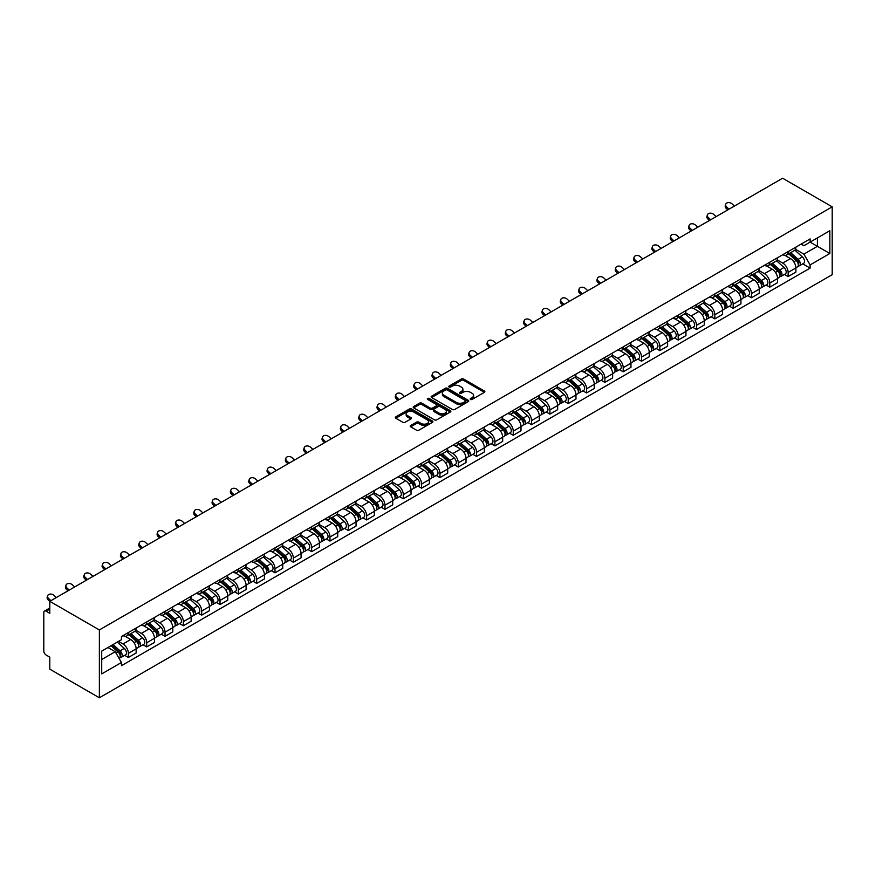 <?xml version="1.0" encoding="UTF-8"?>
<svg xmlns="http://www.w3.org/2000/svg" width="876" height="876" viewBox="0 0 876 876"><rect width="100%" height="100%" fill="white"/><g stroke="black" fill="none" stroke-linecap="round" stroke-linejoin="round"><path stroke-width="1.31" d="M470.511 399.423A1.139 0.657 0 0 0 472.131 399.423L484.384 392.349A1.632 0.942 0 0 0 484.855 391.681A1.632 0.942 0 0 0 484.384 391.024L463.623 379.034A1.632 0.942 0 0 0 461.324 379.034L449.07 386.108A1.139 0.657 0 0 0 450.68 387.039L452.268 386.13A5.223 3.011 0 0 1 459.648 386.13L461.378 387.126A5.223 3.011 0 0 1 462.911 389.262A5.223 3.011 0 0 1 461.378 391.386L459.79 392.306A1.139 0.657 0 0 0 461.411 393.236L462.988 392.317A5.223 3.011 0 0 1 470.368 392.317L472.098 393.313A5.223 3.011 0 0 1 473.631 395.448A5.223 3.011 0 0 1 472.098 397.584L470.511 398.492A1.139 0.657 0 0 0 470.511 399.423L470.511 398.492M410.702 425.506A1.632 0.942 0 0 0 410.22 426.174A1.632 0.942 0 0 0 410.702 426.842L416.516 430.204A1.632 0.942 0 0 0 418.827 430.204L432.437 422.341A1.632 0.942 0 0 0 432.908 421.685A1.632 0.942 0 0 0 432.437 421.017L411.676 409.026A1.632 0.942 0 0 0 409.366 409.026L395.766 416.888A1.632 0.942 0 0 0 395.284 417.556A1.632 0.942 0 0 0 395.766 418.213L402.796 422.276A1.632 0.942 0 0 0 405.106 422.276L410.932 418.914A1.632 0.942 0 0 0 411.402 418.246A1.632 0.942 0 0 0 410.932 417.589L407.439 415.574A4.358 2.518 0 0 1 406.157 413.79A4.358 2.518 0 0 1 408.851 411.468A4.358 2.518 0 0 1 413.603 412.005L427.269 419.9A4.358 2.518 0 0 1 428.55 421.685A4.358 2.518 0 0 1 425.856 424.006A4.358 2.518 0 0 1 421.104 423.458L418.827 422.144A1.632 0.942 0 0 0 416.516 422.144L410.702 425.506L410.702 426.842M99.371 629.943L49.79 601.319L782.629 178.222L832.2 206.845L99.371 629.943L99.371 697.778L832.2 274.681L832.2 206.845M452.388 409.497A1.632 0.942 0 0 0 454.688 409.497L468.299 401.635A1.632 0.942 0 0 0 468.769 400.978A1.632 0.942 0 0 0 468.299 400.31L447.537 388.32A1.632 0.942 0 0 0 445.238 388.32L431.627 396.182A1.632 0.942 0 0 0 431.145 396.85A1.632 0.942 0 0 0 431.627 397.507L452.388 409.497M428.101 399.675A1.139 0.657 0 0 1 429.262 399.839L429.262 398.481L450.363 410.658A1.632 0.942 0 0 1 450.844 411.326A1.632 0.942 0 0 1 450.363 411.994L436.763 419.845A1.632 0.942 0 0 1 434.452 419.845L413.691 407.866L419.516 404.526L419.516 403.168L413.691 406.53A1.632 0.942 0 0 0 413.22 407.198A1.632 0.942 0 0 0 413.691 407.866L413.691 406.53M419.516 404.526A1.632 0.942 0 0 1 421.827 404.526L421.827 403.168A1.632 0.942 0 0 0 419.516 403.168M421.827 403.168L430.247 408.03A1.632 0.942 0 0 0 432.547 408.03L436.412 405.796A1.632 0.942 0 0 0 436.894 405.139A1.632 0.942 0 0 0 436.412 404.471L427.652 399.412A1.139 0.657 0 0 1 429.262 398.481M49.79 601.319L49.79 613.331L46.154 611.229A3.318 1.916 -120 0 0 44.49 611.065A3.318 1.916 -120 0 0 43.8 612.587L43.8 650.977A3.318 1.916 -120 0 0 46.154 655.04L49.79 657.142L49.79 669.154L99.371 697.778M788.148 251.62A7.643 4.413 60 0 1 786.56 255.047L794.313 250.569A7.643 4.413 -120 0 0 795.901 247.141M777.143 259.844L782.739 263.074A7.643 4.413 60 0 1 788.148 272.436L795.901 267.957A7.643 4.413 -120 0 0 790.491 258.606L784.951 255.398M795.901 267.957L795.901 272.097L788.148 276.575L784.425 274.429M786.56 255.047A7.643 4.413 60 0 1 782.805 254.697M788.148 272.436L788.148 276.575M769.818 262.198A7.643 4.413 60 0 1 768.241 265.625L775.994 261.147A7.643 4.413 -120 0 0 777.57 257.719M766.106 285.007L769.818 287.153L777.57 282.674L777.57 278.546A7.643 4.413 -120 0 0 772.172 269.184L766.62 265.976M768.241 265.625A7.643 4.413 60 0 1 764.474 265.286M758.813 270.421L764.419 273.662A7.643 4.413 60 0 1 769.818 283.014L769.818 287.153M751.488 272.775A7.643 4.413 60 0 1 749.911 276.203L757.663 271.735A7.643 4.413 -120 0 0 759.24 268.297M747.775 295.595L751.488 297.741L759.251 293.263L759.251 289.124A7.643 4.413 -120 0 0 753.842 279.762L748.29 276.553M749.911 276.203A7.643 4.413 60 0 1 746.144 275.863M740.483 281.01L746.089 284.24A7.643 4.413 60 0 1 751.488 293.602L751.488 297.741M733.168 283.353A7.643 4.413 60 0 1 731.58 286.791L739.333 282.313A7.643 4.413 -120 0 0 740.921 278.886M729.445 306.173L733.168 308.319L740.921 303.841L740.921 299.701A7.643 4.413 -120 0 0 735.512 290.339L729.96 287.142M731.58 286.791A7.643 4.413 60 0 1 727.825 286.441M722.163 291.588L727.759 294.818A7.643 4.413 60 0 1 733.168 304.18L733.168 308.319M714.838 293.942A7.643 4.413 60 0 1 713.261 297.369L721.014 292.891A7.643 4.413 -120 0 0 722.59 289.463M711.126 316.751L714.838 318.897L722.59 314.418L722.59 310.279A7.643 4.413 -120 0 0 717.192 300.928L711.64 297.72M713.261 297.369A7.643 4.413 60 0 1 709.494 297.019M703.833 302.165L709.44 305.395A7.643 4.413 60 0 1 714.838 314.758L714.838 318.897M696.508 304.519A7.643 4.413 60 0 1 694.931 307.947L702.683 303.468A7.643 4.413 -120 0 0 704.26 300.041M692.796 327.328L696.508 329.475L704.26 325.007L704.26 320.868A7.643 4.413 -120 0 0 698.862 311.506L693.31 308.297M694.931 307.947A7.643 4.413 60 0 1 691.164 307.607M685.503 312.743L691.109 315.984A7.643 4.413 60 0 1 696.508 325.346L696.508 329.475M678.188 315.097A7.643 4.413 60 0 1 676.601 318.535L684.353 314.057A7.643 4.413 -120 0 0 685.941 310.619M674.465 337.917L678.188 340.063L685.941 335.585L685.941 331.446A7.643 4.413 -120 0 0 680.532 322.083L674.98 318.886M676.601 318.535A7.643 4.413 60 0 1 672.845 318.185M667.183 323.332L672.779 326.562A7.643 4.413 60 0 1 678.188 335.924L678.188 340.063M659.858 325.686A7.643 4.413 60 0 1 658.281 329.113L666.034 324.635A7.643 4.413 -120 0 0 667.611 321.207M656.146 348.495L659.858 350.641L667.611 346.162L667.611 342.023A7.643 4.413 -120 0 0 662.212 332.672L656.661 329.464M658.281 329.113A7.643 4.413 60 0 1 654.514 328.763M648.853 333.909L654.46 337.14A7.643 4.413 60 0 1 659.858 346.502L659.858 350.641M641.528 336.264A7.643 4.413 60 0 1 639.951 339.691L647.703 335.212A7.643 4.413 -120 0 0 649.28 331.785M637.816 359.072L641.528 361.219L649.28 356.74L649.28 352.612A7.643 4.413 -120 0 0 643.882 343.25L638.33 340.041M639.951 339.691A7.643 4.413 60 0 1 636.184 339.351M630.523 344.487L636.129 347.728A7.643 4.413 60 0 1 641.528 357.079L641.528 361.219M623.208 346.841A7.643 4.413 60 0 1 621.621 350.269L629.373 345.801A7.643 4.413 -120 0 0 630.961 342.363M619.485 369.661L623.208 371.807L630.961 367.329L630.961 363.19A7.643 4.413 -120 0 0 625.552 353.827L620 350.619M621.621 350.269A7.643 4.413 60 0 1 617.865 349.929M612.204 355.076L617.799 358.306A7.643 4.413 60 0 1 623.208 367.668L623.208 371.807M604.878 357.419A7.643 4.413 60 0 1 603.301 360.857L611.054 356.379A7.643 4.413 -120 0 0 612.631 352.951M601.166 380.239L604.878 382.385L612.631 377.906L612.631 373.767A7.643 4.413 -120 0 0 607.232 364.405L601.681 361.208M603.301 360.857A7.643 4.413 60 0 1 599.534 360.507M593.873 365.653L599.48 368.884A7.643 4.413 60 0 1 604.878 378.246L604.878 382.385M586.548 368.008A7.643 4.413 60 0 1 584.971 371.435L592.723 366.956A7.643 4.413 -120 0 0 594.3 363.529M582.836 390.816L586.548 392.963L594.3 388.484L594.3 384.345A7.643 4.413 -120 0 0 588.902 374.994L583.35 371.785M584.971 371.435A7.643 4.413 60 0 1 581.204 371.085M575.543 376.231L581.149 379.461A7.643 4.413 60 0 1 586.548 388.824L586.548 392.963M568.228 378.585A7.643 4.413 60 0 1 566.641 382.013L574.393 377.534A7.643 4.413 -120 0 0 575.981 374.107M564.505 401.394L568.228 403.54L575.981 399.073L575.981 394.934A7.643 4.413 -120 0 0 570.572 385.571L565.02 382.363M566.641 382.013A7.643 4.413 60 0 1 562.885 381.673M557.224 386.809L562.819 390.05A7.643 4.413 60 0 1 568.228 399.412L568.228 403.54M549.898 389.163A7.643 4.413 60 0 1 548.31 392.601L556.074 388.123A7.643 4.413 -120 0 0 557.651 384.684M546.186 411.983L549.898 414.129L557.651 409.65L557.651 405.511A7.643 4.413 -120 0 0 552.252 396.149L546.701 392.952M548.31 392.601A7.643 4.413 60 0 1 544.554 392.251M538.893 397.397L544.5 400.628A7.643 4.413 60 0 1 549.898 409.99L549.898 414.129M531.568 399.752A7.643 4.413 60 0 1 529.991 403.179L537.744 398.7A7.643 4.413 -120 0 0 539.32 395.273M527.856 422.56L531.568 424.707L539.32 420.228L539.32 416.089A7.643 4.413 -120 0 0 533.922 406.738L528.37 403.529M529.991 403.179A7.643 4.413 60 0 1 526.224 402.829M520.563 407.975L526.169 411.205A7.643 4.413 60 0 1 531.568 420.568L531.568 424.707M513.248 410.329A7.643 4.413 60 0 1 511.661 413.757L519.413 409.278A7.643 4.413 -120 0 0 521.001 405.851M509.525 433.138L513.248 435.284L521.001 430.806L521.001 426.678A7.643 4.413 -120 0 0 515.592 417.315L510.04 414.107M511.661 413.757A7.643 4.413 60 0 1 507.905 413.417M502.244 418.553L507.839 421.794A7.643 4.413 60 0 1 513.248 431.145L513.248 435.284M494.918 420.907A7.643 4.413 60 0 1 493.33 424.334L501.094 419.867A7.643 4.413 -120 0 0 502.671 416.428M491.206 443.727L494.918 445.873L502.671 441.394L502.671 437.255A7.643 4.413 -120 0 0 497.272 427.893L491.721 424.685M493.33 424.334A7.643 4.413 60 0 1 489.575 423.995M483.913 429.141L489.52 432.372A7.643 4.413 60 0 1 494.918 441.734L494.918 445.873M476.588 431.485A7.643 4.413 60 0 1 475.011 434.923L482.764 430.445A7.643 4.413 -120 0 0 484.34 427.017M472.876 454.305L476.588 456.451L484.34 451.972L484.34 447.833A7.643 4.413 -120 0 0 478.942 438.471L473.39 435.273M475.011 434.923A7.643 4.413 60 0 1 471.244 434.573M465.583 439.719L471.189 442.949A7.643 4.413 60 0 1 476.588 452.312L476.588 456.451M458.268 442.073A7.643 4.413 60 0 1 456.681 445.501L464.433 441.022A7.643 4.413 -120 0 0 466.021 437.595M454.545 464.882L458.268 467.028L466.021 462.55L466.021 458.411A7.643 4.413 -120 0 0 460.612 449.06L455.06 445.851M456.681 445.501A7.643 4.413 60 0 1 452.925 445.15M447.264 450.297L452.859 453.527A7.643 4.413 60 0 1 458.268 462.889L458.268 467.028M439.938 452.651A7.643 4.413 60 0 1 438.35 456.078L446.114 451.6A7.643 4.413 -120 0 0 447.691 448.173M436.226 475.46L439.938 477.606L447.691 473.139L447.691 468.999A7.643 4.413 -120 0 0 442.292 459.637L436.741 456.429M438.35 456.078A7.643 4.413 60 0 1 434.595 455.739M428.933 460.875L434.54 464.116A7.643 4.413 60 0 1 439.938 473.478L439.938 477.606M421.608 463.229A7.643 4.413 60 0 1 420.031 466.667L427.784 462.189A7.643 4.413 -120 0 0 429.36 458.75M417.896 486.049L421.608 488.195L429.36 483.716L429.36 479.577A7.643 4.413 -120 0 0 423.962 470.215L418.41 467.017M420.031 466.667A7.643 4.413 60 0 1 416.264 466.317M410.603 471.463L416.209 474.693A7.643 4.413 60 0 1 421.608 484.056L421.608 488.195M403.288 473.806A7.643 4.413 60 0 1 401.701 477.245L409.453 472.766A7.643 4.413 -120 0 0 411.041 469.339M399.565 496.626L403.288 498.772L411.041 494.294L411.041 490.155A7.643 4.413 -120 0 0 405.632 480.804L400.08 477.595M401.701 477.245A7.643 4.413 60 0 1 397.945 476.894M392.284 482.041L397.879 485.271A7.643 4.413 60 0 1 403.288 494.633L403.288 498.772M384.958 484.395A7.643 4.413 60 0 1 383.37 487.822L391.134 483.344A7.643 4.413 -120 0 0 392.711 479.917M381.246 507.204L384.958 509.35L392.711 504.872L392.711 500.743A7.643 4.413 -120 0 0 387.312 491.381L381.761 488.173M383.37 487.822A7.643 4.413 60 0 1 379.615 487.483M373.953 492.619L379.549 495.86A7.643 4.413 60 0 1 384.958 505.211L384.958 509.35M366.628 494.973A7.643 4.413 60 0 1 365.051 498.4L372.804 493.933A7.643 4.413 -120 0 0 374.38 490.494M362.916 517.793L366.628 519.939L374.38 515.46L374.38 511.321A7.643 4.413 -120 0 0 368.982 501.959L363.43 498.751M365.051 498.4A7.643 4.413 60 0 1 361.284 498.061M355.623 503.207L361.23 506.438A7.643 4.413 60 0 1 366.628 515.8L366.628 519.939M348.309 505.551A7.643 4.413 60 0 1 346.721 508.989L354.473 504.51A7.643 4.413 -120 0 0 356.061 501.083M344.586 528.37L348.309 530.517L356.061 526.038L356.061 521.899A7.643 4.413 -120 0 0 350.652 512.537L345.1 509.339M346.721 508.989A7.643 4.413 60 0 1 342.965 508.638M337.304 513.785L342.899 517.015A7.643 4.413 60 0 1 348.309 526.377L348.309 530.517M329.978 516.139A7.643 4.413 60 0 1 328.39 519.567L336.154 515.088A7.643 4.413 -120 0 0 337.731 511.661M326.255 538.948L329.978 541.094L337.731 536.616L337.731 532.477A7.643 4.413 -120 0 0 332.332 523.125L326.781 519.917M328.39 519.567A7.643 4.413 60 0 1 324.635 519.216M318.974 524.363L324.569 527.593A7.643 4.413 60 0 1 329.978 536.955L329.978 541.094M311.648 526.717A7.643 4.413 60 0 1 310.071 530.144L317.824 525.666A7.643 4.413 -120 0 0 319.401 522.238M307.936 549.526L311.648 551.672L319.401 547.204L319.401 543.065A7.643 4.413 -120 0 0 314.002 533.703L308.451 530.495M310.071 530.144A7.643 4.413 60 0 1 306.304 529.805M300.643 534.94L306.25 538.182A7.643 4.413 60 0 1 311.648 547.544L311.648 551.672M293.329 537.295A7.643 4.413 60 0 1 291.741 540.733L299.493 536.254A7.643 4.413 -120 0 0 301.081 532.816M289.606 560.114L293.329 562.261L301.081 557.782L301.081 553.643A7.643 4.413 -120 0 0 295.672 544.281L290.12 541.083M291.741 540.733A7.643 4.413 60 0 1 287.985 540.382M282.324 545.529L287.919 548.759A7.643 4.413 60 0 1 293.329 558.121L293.329 562.261M274.998 547.872A7.643 4.413 60 0 1 273.411 551.311L281.174 546.832A7.643 4.413 -120 0 0 282.751 543.405M271.275 570.692L274.998 572.838L282.751 568.36L282.751 564.221A7.643 4.413 -120 0 0 277.353 554.858L271.801 551.661M273.411 551.311A7.643 4.413 60 0 1 269.655 550.96M263.994 556.107L269.589 559.337A7.643 4.413 60 0 1 274.998 568.699L274.998 572.838M256.668 558.461A7.643 4.413 60 0 1 255.091 561.888L262.844 557.41A7.643 4.413 -120 0 0 264.421 553.982M252.956 581.27L256.668 583.416L264.421 578.937L264.421 574.809A7.643 4.413 -120 0 0 259.022 565.447L253.471 562.239M255.091 561.888A7.643 4.413 60 0 1 251.324 561.549M245.663 566.684L251.27 569.926A7.643 4.413 60 0 1 256.668 579.277L256.668 583.416M238.349 569.039A7.643 4.413 60 0 1 236.761 572.466L244.513 567.998A7.643 4.413 -120 0 0 246.101 564.56M234.626 591.858L238.349 594.005L246.101 589.526L246.101 585.387A7.643 4.413 -120 0 0 240.692 576.025L235.14 572.816M236.761 572.466A7.643 4.413 60 0 1 233.005 572.127M227.344 577.273L232.939 580.503A7.643 4.413 60 0 1 238.349 589.866L238.349 594.005M220.018 579.616A7.643 4.413 60 0 1 218.431 583.055L226.194 578.576A7.643 4.413 -120 0 0 227.771 575.149M216.295 602.436L220.018 604.582L227.771 600.104L227.771 595.965A7.643 4.413 -120 0 0 222.373 586.602L216.821 583.405M218.431 583.055A7.643 4.413 60 0 1 214.675 582.704M209.014 587.851L214.609 591.081A7.643 4.413 60 0 1 220.018 600.443L220.018 604.582M201.688 590.205A7.643 4.413 60 0 1 200.111 593.632L207.864 589.154A7.643 4.413 -120 0 0 209.441 585.726M197.976 613.014L201.688 615.16L209.441 610.682L209.441 606.542A7.643 4.413 -120 0 0 204.042 597.191L198.491 593.983M200.111 593.632A7.643 4.413 60 0 1 196.344 593.282M190.683 598.428L196.29 601.659A7.643 4.413 60 0 1 201.688 611.021L201.688 615.16M183.369 600.783A7.643 4.413 60 0 1 181.781 604.21L189.534 599.731A7.643 4.413 -120 0 0 191.121 596.304M179.646 623.592L183.369 625.738L191.121 621.27L191.121 617.131A7.643 4.413 -120 0 0 185.712 607.769L180.16 604.56M181.781 604.21A7.643 4.413 60 0 1 178.025 603.871M172.364 609.006L177.959 612.247A7.643 4.413 60 0 1 183.369 621.61L183.369 625.738M165.038 611.36A7.643 4.413 60 0 1 163.451 614.788L171.214 610.32A7.643 4.413 -120 0 0 172.791 606.882M161.315 634.18L165.038 636.326L172.791 631.848L172.791 627.709A7.643 4.413 -120 0 0 167.393 618.346L161.841 615.149M163.451 614.788A7.643 4.413 60 0 1 159.695 614.448M154.034 619.595L159.629 622.825A7.643 4.413 60 0 1 165.038 632.187L165.038 636.326M146.708 621.938A7.643 4.413 60 0 1 145.131 625.376L152.884 620.898A7.643 4.413 -120 0 0 154.461 617.471M142.996 644.758L146.708 646.904L154.461 642.426L154.461 638.286A7.643 4.413 -120 0 0 149.062 628.924L143.511 625.727M145.131 625.376A7.643 4.413 60 0 1 141.364 625.026M135.703 630.173L141.31 633.403A7.643 4.413 60 0 1 146.708 642.765L146.708 646.904M128.389 632.527A7.643 4.413 60 0 1 126.801 635.954L134.554 631.476A7.643 4.413 -120 0 0 136.141 628.048M124.666 655.336L128.389 657.482L136.141 653.003L136.141 648.875A7.643 4.413 -120 0 0 130.732 639.513L125.18 636.304M126.801 635.954A7.643 4.413 60 0 1 123.034 635.615M118.512 641.407L122.979 643.991A7.643 4.413 60 0 1 128.389 653.343L128.389 657.482M801.124 244.119L803.883 245.718L829.846 230.727L817.396 237.911L817.396 246.32L803.883 254.128L795.463 249.266M101.715 659.518L115.227 651.722L121.457 662.508L101.715 673.896L101.715 651.109L121.457 639.71L121.457 636.523L810.114 238.929L810.114 242.115L829.846 253.514L810.114 264.913L803.883 254.128M829.846 230.727L829.846 253.514M121.457 662.508L121.457 665.694L810.114 268.1L810.114 264.913M115.227 651.722L107.945 647.517M802.755 263.851L810.114 268.1M470.97 399.587L472.098 398.93A5.223 3.011 0 0 0 473.631 396.806L473.631 395.448M462.911 389.262L462.911 390.608A5.223 3.011 0 0 1 461.378 392.744L460.25 393.401M484.384 391.024L484.384 392.349L463.623 380.392A1.632 0.942 0 0 0 461.324 380.392L449.519 387.203M468.299 400.31L468.299 401.635L447.537 389.678A1.632 0.942 0 0 0 445.238 389.678L431.649 397.529M465.408 401.438A1.139 0.657 0 0 0 465.408 400.507L447.198 389.984A1.139 0.657 0 0 0 445.577 389.984L443.902 390.959A5.223 3.011 0 0 0 442.38 393.083A5.223 3.011 0 0 0 443.902 395.218L456.363 402.402A5.223 3.011 0 0 0 463.743 402.402L465.408 401.438L465.408 402.796A1.139 0.657 0 0 0 465.747 402.336L465.747 400.978M442.38 393.083L442.38 394.441A5.223 3.011 0 0 0 443.902 396.576L443.902 395.218M465.408 402.796L463.743 403.759A5.223 3.011 0 0 1 456.363 403.759L443.902 396.576M421.827 404.526L430.247 409.388A1.632 0.942 0 0 0 432.547 409.388L436.412 407.154A1.632 0.942 0 0 0 436.894 406.497L436.894 405.139M429.262 399.839L450.341 412.005M438.975 413.078A4.358 2.518 0 0 0 443.727 413.625A4.358 2.518 0 0 0 446.421 411.293A4.358 2.518 0 0 0 445.15 409.508L440.332 406.738A1.632 0.942 0 0 0 438.022 406.738L434.167 408.961A1.632 0.942 0 0 0 433.686 409.629A1.632 0.942 0 0 0 434.167 410.296L438.975 413.078L438.975 414.436A4.358 2.518 0 0 0 443.727 414.972A4.358 2.518 0 0 0 446.421 412.651L446.421 411.293M433.686 409.629L433.686 410.986A1.632 0.942 0 0 0 434.167 411.654L434.167 410.296M438.975 414.436L434.167 411.654M428.55 421.685L428.55 423.031A4.358 2.518 0 0 1 425.856 425.364A4.358 2.518 0 0 1 421.104 424.816L418.827 423.502A1.632 0.942 0 0 0 416.516 423.502L410.724 426.853M406.157 413.79L406.157 415.147A4.358 2.518 0 0 0 407.439 416.932L407.439 415.574M410.91 418.925L407.439 416.932M432.437 421.017L432.437 422.341L411.676 410.384A1.632 0.942 0 0 0 409.366 410.384L395.788 418.235L395.766 416.888M788.674 253.821L796.142 260.49A4.15 2.398 60 0 1 797.445 266.917L795.901 267.804M788.871 254.007L792.386 256.033M789.429 253.394L797.74 260.807A1.993 1.15 60 0 1 798.365 263.884A1.993 1.15 60 0 1 798.178 263.961M790.678 252.671L798.145 259.34A4.15 2.398 60 0 1 799.449 265.756A4.15 2.398 60 0 1 798.189 265.888M794.839 250.175L802.372 256.898A4.15 2.398 60 0 1 803.675 263.315L799.449 265.756M734.406 206.068L732.084 203.9A3.822 2.759 17.7 0 0 728.394 202.597A3.822 2.759 17.7 0 0 725.744 204.294A3.822 2.759 17.7 0 0 726.686 207.021L726.226 208.444A3.822 2.759 -162.3 0 1 725.295 205.718L725.744 204.294M728.996 209.189L726.686 207.021M726.226 208.444L727.781 209.89M770.343 264.41L777.811 271.067A4.15 2.398 60 0 1 779.125 277.495L777.57 278.393M770.552 264.585L774.066 266.611M771.099 263.972L779.41 271.385A1.993 1.15 60 0 1 780.034 274.473A1.993 1.15 60 0 1 779.859 274.538M772.347 263.249L779.815 269.918A4.15 2.398 60 0 1 781.118 276.345A4.15 2.398 60 0 1 779.859 276.477M776.508 260.752L784.042 267.476A4.15 2.398 60 0 1 785.345 273.903L781.118 276.345M752.024 274.987L759.492 281.656A4.15 2.398 60 0 1 760.795 288.073L759.24 288.97M752.221 275.163L755.736 277.188M752.78 274.549L761.08 281.962A1.993 1.15 60 0 1 761.715 285.05A1.993 1.15 60 0 1 761.529 285.127M754.017 273.838L761.485 280.495A4.15 2.398 60 0 1 762.788 286.923A4.15 2.398 60 0 1 761.54 287.054M758.178 271.33L765.712 278.053A4.15 2.398 60 0 1 767.026 284.481L762.788 286.923M716.075 216.646L713.765 214.478A3.822 2.759 17.7 0 0 710.075 213.175A3.822 2.759 17.7 0 0 707.414 214.883A3.822 2.759 17.7 0 0 708.356 217.598L707.907 219.022A3.822 2.759 -162.3 0 1 706.965 216.295L707.414 214.883M710.666 219.766L708.356 217.598M707.907 219.022L709.45 220.467M697.745 227.234L695.434 225.066A3.822 2.759 17.7 0 0 691.744 223.752A3.822 2.759 17.7 0 0 689.094 225.46A3.822 2.759 17.7 0 0 690.025 228.176L689.576 229.6A3.822 2.759 -162.3 0 1 688.635 226.884L689.094 225.46M692.347 230.344L690.025 228.176M689.576 229.6L691.12 231.056M733.694 285.565L741.162 292.234A4.15 2.398 60 0 1 742.465 298.65L740.921 299.548M733.891 285.74L737.406 287.777M734.449 285.138L742.76 292.551A1.993 1.15 60 0 1 743.385 295.628A1.993 1.15 60 0 1 743.198 295.705M735.698 284.415L743.166 291.084A4.15 2.398 60 0 1 744.469 297.501A4.15 2.398 60 0 1 743.209 297.632M739.859 281.919L747.392 288.642A4.15 2.398 60 0 1 748.695 295.059L744.469 297.501M715.363 296.154L722.831 302.811A4.15 2.398 60 0 1 724.145 309.239L722.59 310.126M715.572 296.329L719.087 298.355M716.119 295.716L724.43 303.129A1.993 1.15 60 0 1 725.054 306.217A1.993 1.15 60 0 1 724.879 306.282M717.367 294.993L724.835 301.662A4.15 2.398 60 0 1 726.138 308.078A4.15 2.398 60 0 1 724.879 308.221M721.528 292.496L729.062 299.22A4.15 2.398 60 0 1 730.365 305.636L726.138 308.078M697.044 306.731L704.512 313.389A4.15 2.398 60 0 1 705.815 319.817L704.26 320.715M697.241 306.907L700.756 308.932M697.8 306.293L706.1 313.707A1.993 1.15 60 0 1 706.735 316.794A1.993 1.15 60 0 1 706.549 316.86M699.037 305.582L706.505 312.239A4.15 2.398 60 0 1 707.808 318.667A4.15 2.398 60 0 1 706.56 318.798M703.198 303.074L710.732 309.797A4.15 2.398 60 0 1 712.035 316.225L707.808 318.667M679.426 237.812L677.104 235.644A3.822 2.759 17.7 0 0 673.414 234.33A3.822 2.759 17.7 0 0 670.764 236.038A3.822 2.759 17.7 0 0 671.706 238.765L671.246 240.188A3.822 2.759 -162.3 0 1 670.315 237.462L670.764 236.038M674.016 240.933L671.706 238.765M671.246 240.188L672.801 241.634M661.095 248.39L658.785 246.222A3.822 2.759 17.7 0 0 655.095 244.919A3.822 2.759 17.7 0 0 652.434 246.616A3.822 2.759 17.7 0 0 653.376 249.342L652.927 250.766A3.822 2.759 -162.3 0 1 651.985 248.039L652.434 246.616M655.686 251.511L653.376 249.342M652.927 250.766L654.471 252.211M642.765 258.967L640.455 256.799A3.822 2.759 17.7 0 0 636.764 255.496A3.822 2.759 17.7 0 0 634.115 257.205A3.822 2.759 17.7 0 0 635.045 259.92L634.596 261.344A3.822 2.759 -162.3 0 1 633.655 258.617L634.115 257.205M637.367 262.088L635.045 259.92M634.596 261.344L636.14 262.8M678.714 317.309L686.182 323.978A4.15 2.398 60 0 1 687.485 330.394L685.941 331.292M678.911 317.484L682.426 319.521M679.469 316.871L687.78 324.295A1.993 1.15 60 0 1 688.405 327.372A1.993 1.15 60 0 1 688.218 327.449M680.718 316.159L688.186 322.817A4.15 2.398 60 0 1 689.489 329.245A4.15 2.398 60 0 1 688.229 329.376M684.879 313.663L692.412 320.375A4.15 2.398 60 0 1 693.715 326.803L689.489 329.245M624.446 269.556L622.124 267.388A3.822 2.759 17.7 0 0 618.434 266.074A3.822 2.759 17.7 0 0 615.784 267.782A3.822 2.759 17.7 0 0 616.726 270.509L616.266 271.921A3.822 2.759 -162.3 0 1 615.335 269.206L615.784 267.782M619.036 272.677L616.726 270.509M616.266 271.921L617.821 273.378M660.384 327.887L667.851 334.555A4.15 2.398 60 0 1 669.165 340.983L667.611 341.87M660.592 328.073L664.107 330.099M661.139 327.46L669.45 334.873A1.993 1.15 60 0 1 670.074 337.95A1.993 1.15 60 0 1 669.899 338.026M662.387 326.737L669.855 333.406A4.15 2.398 60 0 1 671.158 339.822A4.15 2.398 60 0 1 669.899 339.954M666.548 324.24L674.082 330.964A4.15 2.398 60 0 1 675.385 337.38L671.158 339.822M606.115 280.134L603.805 277.966A3.822 2.759 17.7 0 0 600.115 276.663A3.822 2.759 17.7 0 0 597.454 278.36A3.822 2.759 17.7 0 0 598.396 281.087L597.947 282.51A3.822 2.759 -162.3 0 1 597.005 279.783L597.454 278.36M600.706 283.255L598.396 281.087M597.947 282.51L599.491 283.955M642.064 338.475L649.532 345.133A4.15 2.398 60 0 1 650.835 351.561L649.28 352.459M642.261 338.651L645.776 340.676M642.82 338.037L651.12 345.451A1.993 1.15 60 0 1 651.755 348.538A1.993 1.15 60 0 1 651.569 348.604M644.057 337.315L651.525 343.983A4.15 2.398 60 0 1 652.828 350.411A4.15 2.398 60 0 1 651.58 350.542M648.218 334.818L655.752 341.541A4.15 2.398 60 0 1 657.055 347.969L652.828 350.411M587.785 290.712L585.475 288.543A3.822 2.759 17.7 0 0 581.784 287.24A3.822 2.759 17.7 0 0 579.135 288.949A3.822 2.759 17.7 0 0 580.065 291.664L579.616 293.088A3.822 2.759 -162.3 0 1 578.675 290.361L579.135 288.949M582.387 293.832L580.065 291.664M579.616 293.088L581.16 294.533M623.734 349.053L631.202 355.722A4.15 2.398 60 0 1 632.505 362.138L630.961 363.036M623.931 349.228L627.446 351.254M624.489 348.615L632.8 356.028A1.993 1.15 60 0 1 633.425 359.116A1.993 1.15 60 0 1 633.238 359.193M625.738 347.903L633.206 354.561A4.15 2.398 60 0 1 634.509 360.989A4.15 2.398 60 0 1 633.249 361.12M629.899 345.396L637.432 352.119A4.15 2.398 60 0 1 638.735 358.547L634.509 360.989M569.466 301.3L567.144 299.132A3.822 2.759 17.7 0 0 563.454 297.818A3.822 2.759 17.7 0 0 560.804 299.526A3.822 2.759 17.7 0 0 561.746 302.242L561.286 303.665A3.822 2.759 -162.3 0 1 560.355 300.95L560.804 299.526M564.056 304.41L561.746 302.242M561.286 303.665L562.841 305.122M605.404 359.631L612.872 366.299A4.15 2.398 60 0 1 614.185 372.716L612.631 373.614M605.612 359.806L609.127 361.843M606.159 359.204L614.47 366.617A1.993 1.15 60 0 1 615.094 369.694A1.993 1.15 60 0 1 614.919 369.771M607.407 358.481L614.875 365.15A4.15 2.398 60 0 1 616.178 371.566A4.15 2.398 60 0 1 614.919 371.698M611.568 355.985L619.102 362.708A4.15 2.398 60 0 1 620.405 369.125L616.178 371.566M551.135 311.878L548.825 309.71A3.822 2.759 17.7 0 0 545.135 308.396A3.822 2.759 17.7 0 0 542.474 310.104A3.822 2.759 17.7 0 0 543.416 312.831L542.967 314.254A3.822 2.759 -162.3 0 1 542.025 311.527L542.474 310.104M545.726 314.999L543.416 312.831M542.967 314.254L544.511 315.699M587.084 370.22L594.552 376.877A4.15 2.398 60 0 1 595.855 383.305L594.3 384.192M587.281 370.395L590.796 372.42M587.84 369.781L596.14 377.195A1.993 1.15 60 0 1 596.775 380.283A1.993 1.15 60 0 1 596.589 380.348M589.077 369.059L596.545 375.727A4.15 2.398 60 0 1 597.848 382.144A4.15 2.398 60 0 1 596.6 382.286M593.238 366.562L600.772 373.285A4.15 2.398 60 0 1 602.075 379.702L597.848 382.144M532.805 322.456L530.495 320.287A3.822 2.759 17.7 0 0 526.804 318.984A3.822 2.759 17.7 0 0 524.155 320.682A3.822 2.759 17.7 0 0 525.085 323.408L524.636 324.832A3.822 2.759 -162.3 0 1 523.695 322.105L524.155 320.682M527.407 325.576L525.085 323.408M524.636 324.832L526.18 326.277M568.754 380.797L576.222 387.455A4.15 2.398 60 0 1 577.525 393.882L575.981 394.78M568.951 380.972L572.466 382.998M569.51 380.359L577.821 387.772A1.993 1.15 60 0 1 578.445 390.86A1.993 1.15 60 0 1 578.259 390.926M570.747 379.647L578.215 386.305A4.15 2.398 60 0 1 579.529 392.733A4.15 2.398 60 0 1 578.269 392.864M574.919 377.14L582.452 383.863A4.15 2.398 60 0 1 583.755 390.291L579.529 392.733M514.486 333.033L512.164 330.865A3.822 2.759 17.7 0 0 508.474 329.562A3.822 2.759 17.7 0 0 505.824 331.27A3.822 2.759 17.7 0 0 506.766 333.986L506.306 335.409A3.822 2.759 -162.3 0 1 505.375 332.683L505.824 331.27M509.076 336.154L506.766 333.986M506.306 335.409L507.861 336.866M550.424 391.375L557.892 398.043A4.15 2.398 60 0 1 559.206 404.46L557.651 405.358M550.632 391.55L554.147 393.587M551.179 390.937L559.49 398.361A1.993 1.15 60 0 1 560.114 401.438A1.993 1.15 60 0 1 559.939 401.515M552.428 390.225L559.895 396.883A4.15 2.398 60 0 1 561.198 403.31A4.15 2.398 60 0 1 559.939 403.442M556.588 387.729L564.122 394.441A4.15 2.398 60 0 1 565.425 400.869L561.198 403.31M496.155 343.622L493.845 341.454A3.822 2.759 17.7 0 0 490.155 340.14A3.822 2.759 17.7 0 0 487.494 341.848A3.822 2.759 17.7 0 0 488.436 344.575L487.987 345.987A3.822 2.759 -162.3 0 1 487.045 343.272L487.494 341.848M490.746 346.743L488.436 344.575M487.987 345.987L489.531 347.444M532.104 401.953L539.572 408.621A4.15 2.398 60 0 1 540.875 415.049L539.32 415.936M532.301 402.139L535.816 404.165M532.86 401.526L541.16 408.939A1.993 1.15 60 0 1 541.795 412.016A1.993 1.15 60 0 1 541.609 412.092M534.097 400.803L541.565 407.471A4.15 2.398 60 0 1 542.868 413.888A4.15 2.398 60 0 1 541.62 414.019M538.258 398.306L545.792 405.03A4.15 2.398 60 0 1 547.095 411.446L542.868 413.888M477.825 354.2L475.515 352.032A3.822 2.759 17.7 0 0 471.825 350.718A3.822 2.759 17.7 0 0 469.175 352.426A3.822 2.759 17.7 0 0 470.105 355.152L469.656 356.576A3.822 2.759 -162.3 0 1 468.715 353.849L469.175 352.426M472.427 357.32L470.105 355.152M469.656 356.576L471.2 358.021M513.774 412.541L521.242 419.199A4.15 2.398 60 0 1 522.545 425.626L521.001 426.524M513.971 412.716L517.486 414.742M514.53 412.103L522.841 419.516A1.993 1.15 60 0 1 523.465 422.604A1.993 1.15 60 0 1 523.279 422.67M515.767 411.381L523.235 418.049A4.15 2.398 60 0 1 524.549 424.466A4.15 2.398 60 0 1 523.29 424.608M519.939 408.884L527.472 415.607A4.15 2.398 60 0 1 528.775 422.035L524.549 424.466M459.506 364.777L457.184 362.609A3.822 2.759 17.7 0 0 453.494 361.306A3.822 2.759 17.7 0 0 450.844 363.014A3.822 2.759 17.7 0 0 451.786 365.73L451.326 367.154A3.822 2.759 -162.3 0 1 450.395 364.427L450.844 363.014M454.096 367.898L451.786 365.73M451.326 367.154L452.881 368.599M495.444 423.119L502.912 429.787A4.15 2.398 60 0 1 504.226 436.204L502.671 437.102M495.641 423.294L499.167 425.32M496.199 422.681L504.51 430.094A1.993 1.15 60 0 1 505.134 433.182A1.993 1.15 60 0 1 504.959 433.259M497.448 421.969L504.915 428.627A4.15 2.398 60 0 1 506.219 435.054A4.15 2.398 60 0 1 504.959 435.186M501.609 419.462L509.142 426.185A4.15 2.398 60 0 1 510.445 432.613L506.219 435.054M441.175 375.366L438.865 373.198A3.822 2.759 17.7 0 0 435.175 371.884A3.822 2.759 17.7 0 0 432.514 373.592A3.822 2.759 17.7 0 0 433.456 376.308L433.007 377.731A3.822 2.759 -162.3 0 1 432.065 375.016L432.514 373.592M435.766 378.476L433.456 376.308M433.007 377.731L434.551 379.188M477.124 433.697L484.592 440.365A4.15 2.398 60 0 1 485.895 446.782L484.34 447.68M477.321 433.872L480.836 435.909M477.88 433.27L486.18 440.683A1.993 1.15 60 0 1 486.815 443.76A1.993 1.15 60 0 1 486.629 443.836M479.117 432.547L486.585 439.215A4.15 2.398 60 0 1 487.888 445.632A4.15 2.398 60 0 1 486.64 445.764M483.278 430.05L490.812 436.774A4.15 2.398 60 0 1 492.115 443.19L487.888 445.632M422.845 385.944L420.535 383.776A3.822 2.759 17.7 0 0 416.845 382.462A3.822 2.759 17.7 0 0 414.195 384.17A3.822 2.759 17.7 0 0 415.125 386.896L414.676 388.32A3.822 2.759 -162.3 0 1 413.735 385.593L414.195 384.17M417.447 389.064L415.125 386.896M414.676 388.32L416.22 389.765M458.794 444.285L466.262 450.943A4.15 2.398 60 0 1 467.565 457.371L466.021 458.257M458.991 444.46L462.506 446.486M459.55 443.847L467.861 451.26A1.993 1.15 60 0 1 468.485 454.348A1.993 1.15 60 0 1 468.299 454.414M460.787 443.125L468.255 449.793A4.15 2.398 60 0 1 469.569 456.21A4.15 2.398 60 0 1 468.31 456.352M464.959 440.628L472.493 447.351A4.15 2.398 60 0 1 473.796 453.768L469.569 456.21M404.526 396.521L402.204 394.353A3.822 2.759 17.7 0 0 398.514 393.05A3.822 2.759 17.7 0 0 395.864 394.748A3.822 2.759 17.7 0 0 396.806 397.474L396.346 398.898A3.822 2.759 -162.3 0 1 395.415 396.171L395.864 394.748M399.117 399.642L396.806 397.474M396.346 398.898L397.901 400.343M440.464 454.863L447.932 461.521A4.15 2.398 60 0 1 449.235 467.948L447.691 468.846M440.661 455.038L444.187 457.064M441.219 454.425L449.53 461.838A1.993 1.15 60 0 1 450.155 464.926A1.993 1.15 60 0 1 449.979 464.992M442.468 453.713L449.935 460.371A4.15 2.398 60 0 1 451.239 466.798A4.15 2.398 60 0 1 449.979 466.93M446.629 451.206L454.162 457.929A4.15 2.398 60 0 1 455.465 464.357L451.239 466.798M386.196 407.099L383.885 404.931A3.822 2.759 17.7 0 0 380.195 403.628A3.822 2.759 17.7 0 0 377.534 405.336A3.822 2.759 17.7 0 0 378.476 408.052L378.027 409.475A3.822 2.759 -162.3 0 1 377.085 406.749L377.534 405.336M380.786 410.22L378.476 408.052M378.027 409.475L379.571 410.932M422.144 465.441L429.612 472.109A4.15 2.398 60 0 1 430.915 478.526L429.36 479.424M422.341 465.616L425.856 467.653M422.9 465.003L431.2 472.427A1.993 1.15 60 0 1 431.835 475.504A1.993 1.15 60 0 1 431.649 475.58M424.137 464.291L431.605 470.949A4.15 2.398 60 0 1 432.908 477.376A4.15 2.398 60 0 1 431.66 477.508M428.298 461.794L435.832 468.507A4.15 2.398 60 0 1 437.135 474.934L432.908 477.376M367.865 417.688L365.555 415.52A3.822 2.759 17.7 0 0 361.865 414.206A3.822 2.759 17.7 0 0 359.215 415.914A3.822 2.759 17.7 0 0 360.145 418.64L359.697 420.053A3.822 2.759 -162.3 0 1 358.755 417.337L359.215 415.914M362.467 420.808L360.145 418.64M359.697 420.053L361.24 421.509M403.814 476.018L411.282 482.687A4.15 2.398 60 0 1 412.585 489.115L411.041 490.002M404.011 476.205L407.526 478.23M404.57 475.591L412.881 483.005A1.993 1.15 60 0 1 413.505 486.081A1.993 1.15 60 0 1 413.319 486.158M405.807 474.869L413.275 481.537A4.15 2.398 60 0 1 414.589 487.954A4.15 2.398 60 0 1 413.33 488.085M409.979 472.372L417.513 479.095A4.15 2.398 60 0 1 418.816 485.512L414.589 487.954M349.546 428.265L347.225 426.097A3.822 2.759 17.7 0 0 343.534 424.783A3.822 2.759 17.7 0 0 340.884 426.492A3.822 2.759 17.7 0 0 341.826 429.218L341.366 430.642A3.822 2.759 -162.3 0 1 340.435 427.915L340.884 426.492M344.137 431.386L341.826 429.218M341.366 430.642L342.921 432.087M385.484 486.607L392.952 493.265A4.15 2.398 60 0 1 394.255 499.692L392.711 500.579M385.681 486.782L389.196 488.808M386.239 486.169L394.55 493.582A1.993 1.15 60 0 1 395.175 496.67A1.993 1.15 60 0 1 394.999 496.736M387.488 485.446L394.956 492.115A4.15 2.398 60 0 1 396.259 498.532A4.15 2.398 60 0 1 394.999 498.674M391.649 482.95L399.182 489.673A4.15 2.398 60 0 1 400.485 496.09L396.259 498.532M331.216 438.843L328.905 436.675A3.822 2.759 17.7 0 0 325.215 435.372A3.822 2.759 17.7 0 0 322.554 437.069A3.822 2.759 17.7 0 0 323.496 439.796L323.047 441.219A3.822 2.759 -162.3 0 1 322.105 438.493L322.554 437.069M325.806 441.964L323.496 439.796M323.047 441.219L324.591 442.665M367.164 497.185L374.632 503.853A4.15 2.398 60 0 1 375.935 510.27L374.38 511.168M367.362 497.36L370.876 499.386M367.92 496.747L376.22 504.16A1.993 1.15 60 0 1 376.855 507.248A1.993 1.15 60 0 1 376.669 507.324M369.157 496.035L376.625 502.693A4.15 2.398 60 0 1 377.928 509.12A4.15 2.398 60 0 1 376.68 509.252M373.318 493.527L380.852 500.251A4.15 2.398 60 0 1 382.155 506.678L377.928 509.12M312.885 449.432L310.575 447.253A3.822 2.759 17.7 0 0 306.885 445.95A3.822 2.759 17.7 0 0 304.235 447.658A3.822 2.759 17.7 0 0 305.166 450.373L304.717 451.797A3.822 2.759 -162.3 0 1 303.775 449.081L304.235 447.658M307.487 452.542L305.166 450.373M304.717 451.797L306.261 453.253M348.834 507.762L356.302 514.431A4.15 2.398 60 0 1 357.605 520.848L356.061 521.746M349.031 507.938L352.546 509.974M349.59 507.335L357.901 514.749A1.993 1.15 60 0 1 358.525 517.825A1.993 1.15 60 0 1 358.339 517.902M350.827 506.613L358.295 513.281A4.15 2.398 60 0 1 359.609 519.698A4.15 2.398 60 0 1 358.35 519.829M354.999 504.116L362.533 510.839A4.15 2.398 60 0 1 363.836 517.256L359.609 519.698M294.566 460.01L292.245 457.841A3.822 2.759 17.7 0 0 288.554 456.527A3.822 2.759 17.7 0 0 285.905 458.236A3.822 2.759 17.7 0 0 286.846 460.962L286.386 462.386A3.822 2.759 -162.3 0 1 285.456 459.659L285.905 458.236M289.157 463.13L286.846 460.962M286.386 462.386L287.941 463.831M330.504 518.351L337.972 525.009A4.15 2.398 60 0 1 339.275 531.436L337.731 532.323M330.701 518.526L334.216 520.552M331.259 517.913L339.57 525.326A1.993 1.15 60 0 1 340.195 528.414A1.993 1.15 60 0 1 340.019 528.48M332.508 517.19L339.976 523.859A4.15 2.398 60 0 1 341.279 530.276A4.15 2.398 60 0 1 340.019 530.418M336.669 514.694L344.202 521.417A4.15 2.398 60 0 1 345.505 527.834L341.279 530.276M276.236 470.587L273.925 468.419A3.822 2.759 17.7 0 0 270.235 467.116A3.822 2.759 17.7 0 0 267.574 468.813A3.822 2.759 17.7 0 0 268.516 471.54L268.067 472.963A3.822 2.759 -162.3 0 1 267.125 470.237L267.574 468.813M270.826 473.708L268.516 471.54M268.067 472.963L269.611 474.409M312.185 528.929L319.652 535.586A4.15 2.398 60 0 1 320.955 542.014L319.401 542.912M312.382 529.104L315.897 531.13M312.94 528.491L321.24 535.904A1.993 1.15 60 0 1 321.875 538.992A1.993 1.15 60 0 1 321.689 539.058M314.177 527.779L321.645 534.437A4.15 2.398 60 0 1 322.948 540.864A4.15 2.398 60 0 1 321.7 540.996M318.338 525.271L325.872 531.995A4.15 2.398 60 0 1 327.175 538.422L322.948 540.864M257.905 481.165L255.595 478.997A3.822 2.759 17.7 0 0 251.905 477.694A3.822 2.759 17.7 0 0 249.255 479.402A3.822 2.759 17.7 0 0 250.186 482.118L249.737 483.541A3.822 2.759 -162.3 0 1 248.795 480.815L249.255 479.402M252.507 484.286L250.186 482.118M249.737 483.541L251.281 484.997M293.854 539.506L301.322 546.175A4.15 2.398 60 0 1 302.625 552.592L301.081 553.49M294.051 539.682L297.566 541.718M294.61 539.068L302.921 546.493A1.993 1.15 60 0 1 303.545 549.57A1.993 1.15 60 0 1 303.359 549.646M295.847 538.357L303.315 545.014A4.15 2.398 60 0 1 304.629 551.442A4.15 2.398 60 0 1 303.37 551.573M300.019 535.86L307.553 542.572A4.15 2.398 60 0 1 308.856 549L304.629 551.442M239.586 491.754L237.265 489.585A3.822 2.759 17.7 0 0 233.574 488.271A3.822 2.759 17.7 0 0 230.925 489.98A3.822 2.759 17.7 0 0 231.866 492.706L231.406 494.119A3.822 2.759 -162.3 0 1 230.476 491.403L230.925 489.98M234.177 494.874L231.866 492.706M231.406 494.119L232.961 495.575M275.524 550.084L282.992 556.753A4.15 2.398 60 0 1 284.295 563.169L282.751 564.067M275.721 550.27L279.236 552.296M276.279 549.657L284.59 557.07A1.993 1.15 60 0 1 285.215 560.147A1.993 1.15 60 0 1 285.039 560.224M277.528 548.934L284.996 555.603A4.15 2.398 60 0 1 286.299 562.02A4.15 2.398 60 0 1 285.039 562.151M281.689 546.438L289.222 553.161A4.15 2.398 60 0 1 290.525 559.578L286.299 562.02M221.256 502.331L218.945 500.163A3.822 2.759 17.7 0 0 215.255 498.849A3.822 2.759 17.7 0 0 212.594 500.557A3.822 2.759 17.7 0 0 213.536 503.284L213.087 504.707A3.822 2.759 -162.3 0 1 212.145 501.981L212.594 500.557M215.846 505.452L213.536 503.284M213.087 504.707L214.631 506.153M257.205 560.673L264.672 567.33A4.15 2.398 60 0 1 265.976 573.758L264.421 574.645M257.402 560.848L260.917 562.874M257.96 560.235L266.26 567.648A1.993 1.15 60 0 1 266.895 570.736A1.993 1.15 60 0 1 266.709 570.802M259.197 559.512L266.665 566.181A4.15 2.398 60 0 1 267.968 572.597A4.15 2.398 60 0 1 266.72 572.74M263.358 557.016L270.892 563.739A4.15 2.398 60 0 1 272.195 570.156L267.968 572.597M202.925 512.909L200.615 510.741A3.822 2.759 17.7 0 0 196.925 509.438A3.822 2.759 17.7 0 0 194.275 511.135A3.822 2.759 17.7 0 0 195.206 513.862L194.757 515.285A3.822 2.759 -162.3 0 1 193.815 512.559L194.275 511.135M197.527 516.03L195.206 513.862M194.757 515.285L196.301 516.731M238.874 571.251L246.342 577.919A4.15 2.398 60 0 1 247.645 584.336L246.101 585.234M239.071 571.426L242.586 573.452M239.63 570.813L247.941 578.226A1.993 1.15 60 0 1 248.565 581.314A1.993 1.15 60 0 1 248.379 581.39M240.867 570.101L248.335 576.758A4.15 2.398 60 0 1 249.649 583.186A4.15 2.398 60 0 1 248.39 583.317M245.039 567.593L252.573 574.317A4.15 2.398 60 0 1 253.876 580.744L249.649 583.186M184.606 523.498L182.285 521.319A3.822 2.759 17.7 0 0 178.594 520.015A3.822 2.759 17.7 0 0 175.945 521.724A3.822 2.759 17.7 0 0 176.886 524.439L176.426 525.863A3.822 2.759 -162.3 0 1 175.496 523.147L175.945 521.724M179.197 526.607L176.886 524.439M176.426 525.863L177.981 527.319M220.544 581.828L228.012 588.497A4.15 2.398 60 0 1 229.315 594.913L227.771 595.811M220.741 582.003L224.256 584.04M221.299 581.401L229.611 588.814A1.993 1.15 60 0 1 230.235 591.891A1.993 1.15 60 0 1 230.059 591.968M222.548 580.678L230.016 587.347A4.15 2.398 60 0 1 231.319 593.764A4.15 2.398 60 0 1 230.059 593.895M226.709 578.182L234.242 584.905A4.15 2.398 60 0 1 235.545 591.322L231.319 593.764M166.276 534.075L163.965 531.907A3.822 2.759 17.7 0 0 160.275 530.593A3.822 2.759 17.7 0 0 157.614 532.301A3.822 2.759 17.7 0 0 158.556 535.028L158.107 536.451A3.822 2.759 -162.3 0 1 157.165 533.725L157.614 532.301M160.866 537.196L158.556 535.028M158.107 536.451L159.651 537.897M202.225 592.417L209.692 599.075A4.15 2.398 60 0 1 210.996 605.502L209.441 606.389M202.422 592.592L205.937 594.618M202.98 591.979L211.28 599.392A1.993 1.15 60 0 1 211.915 602.48A1.993 1.15 60 0 1 211.729 602.546M204.218 591.256L211.685 597.925A4.15 2.398 60 0 1 212.988 604.341A4.15 2.398 60 0 1 211.74 604.484M208.379 588.76L215.912 595.483A4.15 2.398 60 0 1 217.215 601.9L212.988 604.341M147.945 544.653L145.635 542.485A3.822 2.759 17.7 0 0 141.945 541.182A3.822 2.759 17.7 0 0 139.295 542.879A3.822 2.759 17.7 0 0 140.226 545.606L139.777 547.029A3.822 2.759 -162.3 0 1 138.835 544.303L139.295 542.879M142.547 547.774L140.226 545.606M139.777 547.029L141.321 548.475M183.894 602.995L191.362 609.652A4.15 2.398 60 0 1 192.665 616.08L191.121 616.978M184.091 603.17L187.606 605.196M184.65 602.557L192.961 609.97A1.993 1.15 60 0 1 193.585 613.058A1.993 1.15 60 0 1 193.399 613.123M185.887 601.845L193.355 608.502A4.15 2.398 60 0 1 194.658 614.93A4.15 2.398 60 0 1 193.41 615.062M190.059 599.337L197.593 606.061A4.15 2.398 60 0 1 198.896 612.488L194.658 614.93M129.626 555.231L127.305 553.063A3.822 2.759 17.7 0 0 123.615 551.76A3.822 2.759 17.7 0 0 120.965 553.468A3.822 2.759 17.7 0 0 121.906 556.183L121.446 557.607A3.822 2.759 -162.3 0 1 120.516 554.88L120.965 553.468M124.217 558.351L121.906 556.183M121.446 557.607L123.001 559.063M165.564 613.572L173.032 620.241A4.15 2.398 60 0 1 174.335 626.658L172.791 627.555M165.761 613.747L169.276 615.784M166.32 613.134L174.631 620.558A1.993 1.15 60 0 1 175.255 623.635A1.993 1.15 60 0 1 175.08 623.712M167.568 612.423L175.036 619.08A4.15 2.398 60 0 1 176.339 625.508A4.15 2.398 60 0 1 175.08 625.639M171.729 609.915L179.262 616.638A4.15 2.398 60 0 1 180.566 623.066L176.339 625.508M111.296 565.819L108.985 563.651A3.822 2.759 17.7 0 0 105.295 562.337A3.822 2.759 17.7 0 0 102.634 564.045A3.822 2.759 17.7 0 0 103.576 566.772L103.127 568.185A3.822 2.759 -162.3 0 1 102.185 565.469L102.634 564.045M105.886 568.94L103.576 566.772M103.127 568.185L104.671 569.641M147.245 624.15L154.713 630.819A4.15 2.398 60 0 1 156.016 637.235L154.461 638.133M147.442 624.336L150.957 626.362M147.989 623.723L156.3 631.136A1.993 1.15 60 0 1 156.935 634.213A1.993 1.15 60 0 1 156.749 634.29M149.238 623L156.705 629.669A4.15 2.398 60 0 1 158.008 636.085A4.15 2.398 60 0 1 156.76 636.217M153.399 620.504L160.932 627.227A4.15 2.398 60 0 1 162.235 633.644L158.008 636.085M92.966 576.397L90.655 574.229A3.822 2.759 17.7 0 0 86.965 572.915A3.822 2.759 17.7 0 0 84.315 574.623A3.822 2.759 17.7 0 0 85.246 577.35L84.797 578.773A3.822 2.759 -162.3 0 1 83.855 576.047L84.315 574.623M87.567 579.518L85.246 577.35M84.797 578.773L86.341 580.219M128.914 634.739L136.382 641.396A4.15 2.398 60 0 1 137.685 647.824L136.141 648.711M129.111 634.914L132.626 636.94M129.67 634.301L137.981 641.714A1.993 1.15 60 0 1 138.605 644.802A1.993 1.15 60 0 1 138.419 644.867M130.907 633.578L138.375 640.247A4.15 2.398 60 0 1 139.678 646.663A4.15 2.398 60 0 1 138.43 646.806M135.079 631.081L142.613 637.805A4.15 2.398 60 0 1 143.916 644.221L139.678 646.663M74.646 586.975L72.325 584.807A3.822 2.759 17.7 0 0 68.635 583.504A3.822 2.759 17.7 0 0 65.985 585.201A3.822 2.759 17.7 0 0 66.926 587.927L66.466 589.351A3.822 2.759 -162.3 0 1 65.536 586.624L65.985 585.201M69.237 590.096L66.926 587.927M66.466 589.351L68.021 590.796M111.044 645.721L118.052 651.985A4.15 2.398 60 0 1 119.355 658.402L119.158 658.522M111.11 645.678L114.296 647.517M111.799 645.283L119.651 652.292A1.993 1.15 60 0 1 120.275 655.379A1.993 1.15 60 0 1 120.1 655.456M113.037 644.572L120.056 650.824A4.15 2.398 60 0 1 121.359 657.252A4.15 2.398 60 0 1 120.1 657.383M117.274 642.13L124.282 648.382A4.15 2.398 60 0 1 125.586 654.81L121.359 657.252M56.316 597.552L54.005 595.384A3.822 2.759 17.7 0 0 50.315 594.081A3.822 2.759 17.7 0 0 47.654 595.789A3.822 2.759 17.7 0 0 48.596 598.505L48.147 599.929A3.822 2.759 -162.3 0 1 47.205 597.213L47.654 595.789M50.907 600.673L48.596 598.505M48.147 599.929L49.79 601.473M146.708 642.765L154.461 638.286M165.038 632.187L172.791 627.709M183.369 621.61L191.121 617.131M201.688 611.021L209.441 606.542M220.018 600.443L227.771 595.965M238.349 589.866L246.101 585.387M256.668 579.277L264.421 574.809M274.998 568.699L282.751 564.221M293.329 558.121L301.081 553.643M311.648 547.544L319.401 543.065M329.978 536.955L337.731 532.477M348.309 526.377L356.061 521.899M366.628 515.8L374.38 511.321M384.958 505.211L392.711 500.743M403.288 494.633L411.041 490.155M421.608 484.056L429.36 479.577M439.938 473.478L447.691 468.999M458.268 462.889L466.021 458.411M476.588 452.312L484.34 447.833M494.918 441.734L502.671 437.255M513.248 431.145L521.001 426.678M531.568 420.568L539.32 416.089M549.898 409.99L557.651 405.511M568.228 399.412L575.981 394.934M586.548 388.824L594.3 384.345M604.878 378.246L612.631 373.767M623.208 367.668L630.961 363.19M641.528 357.079L649.28 352.612M659.858 346.502L667.611 342.023M678.188 335.924L685.941 331.446M696.508 325.346L704.26 320.868M714.838 314.758L722.59 310.279M733.168 304.18L740.921 299.701M751.488 293.602L759.251 289.124M769.818 283.014L777.57 278.546M128.389 653.343L136.141 648.875M122.979 643.991L130.732 639.513M141.31 633.403L149.062 628.924M159.629 622.825L167.393 618.346M177.959 612.247L185.712 607.769M196.29 601.659L204.042 597.191M214.609 591.081L222.373 586.602M232.939 580.503L240.692 576.025M251.27 569.926L259.022 565.447M269.589 559.337L277.353 554.858M287.919 548.759L295.672 544.281M306.25 538.182L314.002 533.703M324.569 527.593L332.332 523.125M342.899 517.015L350.652 512.537M361.23 506.438L368.982 501.959M379.549 495.86L387.312 491.381M397.879 485.271L405.632 480.804M416.209 474.693L423.962 470.215M434.54 464.116L442.292 459.637M452.859 453.527L460.612 449.06M471.189 442.949L478.942 438.471M489.52 432.372L497.272 427.893M507.839 421.794L515.592 417.315M526.169 411.205L533.922 406.738M544.5 400.628L552.252 396.149M562.819 390.05L570.572 385.571M581.149 379.461L588.902 374.994M599.48 368.884L607.232 364.405M617.799 358.306L625.552 353.827M636.129 347.728L643.882 343.25M654.46 337.14L662.212 332.672M672.779 326.562L680.532 322.083M691.109 315.984L698.862 311.506M709.44 305.395L717.192 300.928M727.759 294.818L735.512 290.339M746.089 284.24L753.842 279.762M764.419 273.662L772.172 269.184M782.739 263.074L790.491 258.606M49.79 609.127L46.154 611.229M472.098 398.93L472.098 397.584M459.79 393.236L459.79 392.306M461.378 392.744L461.378 391.386M449.07 387.039L449.07 386.108M461.324 380.392L461.324 379.034M463.623 380.392L463.623 379.034M431.627 397.507L431.627 396.182M445.238 389.678L445.238 388.32M447.537 389.678L447.537 388.32M456.363 403.759L456.363 402.402M463.743 403.759L463.743 402.402M430.247 409.388L430.247 408.03M432.547 409.388L432.547 408.03M436.412 407.154L436.412 405.796M450.363 411.994L450.363 410.658M416.516 423.502L416.516 422.144M418.827 423.502L418.827 422.144M421.104 424.816L421.104 423.458M410.932 418.914L410.932 417.589M409.366 410.384L409.366 409.026M411.676 410.384L411.676 409.026M796.142 260.49L793.809 261.836M798.781 262.975L798.025 263.413M802.372 256.898L798.145 259.34M777.811 271.067L775.49 272.414M780.45 273.553L779.706 273.991M784.042 267.476L779.815 269.918M759.492 281.656L757.16 282.992M762.12 284.142L761.375 284.569M765.712 278.053L761.485 280.495M741.162 292.234L738.829 293.58M743.801 294.719L743.045 295.146M747.392 288.642L743.166 291.084M722.831 302.811L720.51 304.158M725.47 305.297L724.726 305.735M729.062 299.22L724.835 301.662M704.512 313.389L702.18 314.736M707.14 315.875L706.395 316.313M710.732 309.797L706.505 312.239M686.182 323.978L683.849 325.314M688.821 326.463L688.065 326.89M692.412 320.375L688.186 322.817M667.851 334.555L665.53 335.902M670.49 337.041L669.746 337.479M674.082 330.964L669.855 333.406M649.532 345.133L647.2 346.48M652.16 347.619L651.415 348.057M655.752 341.541L651.525 343.983M631.202 355.722L628.869 357.058M633.841 358.207L633.085 358.634M637.432 352.119L633.206 354.561M612.872 366.299L610.55 367.646M615.51 368.785L614.766 369.212M619.102 362.708L614.875 365.15M594.552 376.877L592.22 378.224M597.18 379.363L596.436 379.801M600.772 373.285L596.545 375.727M576.222 387.455L573.889 388.802M578.861 389.94L578.105 390.378M582.452 383.863L578.215 386.305M557.892 398.043L555.57 399.379M560.53 400.529L559.786 400.956M564.122 394.441L559.895 396.883M539.572 408.621L537.24 409.968M542.2 411.107L541.456 411.545M545.792 405.03L541.565 407.471M521.242 419.199L518.91 420.546M523.881 421.685L523.125 422.123M527.472 415.607L523.235 418.049M502.912 429.787L500.59 431.123M505.551 432.273L504.806 432.7M509.142 426.185L504.915 428.627M484.592 440.365L482.26 441.712M487.22 442.851L486.476 443.278M490.812 436.774L486.585 439.215M466.262 450.943L463.93 452.29M468.901 453.429L468.145 453.867M472.493 447.351L468.255 449.793M447.932 461.521L445.61 462.867M450.571 464.006L449.826 464.444M454.162 457.929L449.935 460.371M429.612 472.109L427.28 473.445M432.24 474.595L431.496 475.022M435.832 468.507L431.605 470.949M411.282 482.687L408.95 484.034M413.921 485.173L413.165 485.611M417.513 479.095L413.275 481.537M392.952 493.265L390.63 494.611M395.591 495.75L394.846 496.188M399.182 489.673L394.956 492.115M374.632 503.853L372.3 505.189M377.26 506.339L376.516 506.766M380.852 500.251L376.625 502.693M356.302 514.431L353.97 515.778M358.941 516.917L358.185 517.344M362.533 510.839L358.295 513.281M337.972 525.009L335.65 526.356M340.611 527.494L339.866 527.932M344.202 521.417L339.976 523.859M319.652 535.586L317.32 536.933M322.28 538.072L321.536 538.51M325.872 531.995L321.645 534.437M301.322 546.175L298.99 547.511M303.961 548.661L303.205 549.088M307.553 542.572L303.315 545.014M282.992 556.753L280.67 558.1M285.631 559.238L284.886 559.665M289.222 553.161L284.996 555.603M264.672 567.33L262.34 568.677M267.3 569.816L266.556 570.254M270.892 563.739L266.665 566.181M246.342 577.919L244.01 579.255M248.981 580.405L248.226 580.832M252.573 574.317L248.335 576.758M228.012 588.497L225.69 589.844M230.651 590.982L229.906 591.409M234.242 584.905L230.016 587.347M209.692 599.075L207.36 600.421M212.321 601.56L211.576 601.998M215.912 595.483L211.685 597.925M191.362 609.652L189.03 610.999M194.001 612.138L193.246 612.576M197.593 606.061L193.355 608.502M173.032 620.241L170.71 621.577M175.671 622.726L174.926 623.154M179.262 616.638L175.036 619.08M154.713 630.819L152.38 632.165M157.341 633.304L156.596 633.731M160.932 627.227L156.705 629.669M136.382 641.396L134.05 642.743M139.021 643.882L138.266 644.32M142.613 637.805L138.375 640.247M118.052 651.985L116.048 653.135M120.691 654.471L119.946 654.898M124.282 648.382L120.056 650.824M44.49 611.065L49.79 607.999"/></g></svg>
